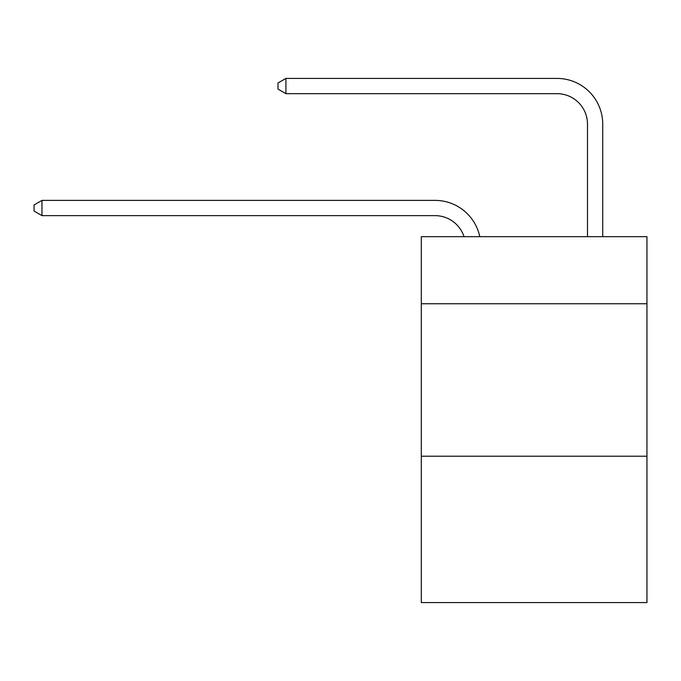 <?xml version="1.0" encoding="UTF-8"?>
<svg xmlns="http://www.w3.org/2000/svg" width="681" height="681" viewBox="0 0 681 681"><rect width="100%" height="100%" fill="white"/><g stroke="black" fill="none" stroke-linecap="round" stroke-linejoin="round"><path stroke-width="1.02" d="M646.95 303.76L646.95 236.673L421.309 236.673L421.309 303.76L646.95 303.76L646.95 602.583L421.309 602.583L421.309 303.76M646.95 456.219L421.309 456.219M435.023 215.63A30.492 30.492 0 0 1 464.016 236.673A30.492 30.492 0 0 0 435.023 215.63A30.492 30.492 0 0 1 464.016 236.673A30.492 30.492 0 0 0 435.023 215.63A30.492 30.492 0 0 1 464.016 236.673A30.492 30.492 0 0 0 435.023 215.63A30.492 30.492 0 0 1 464.016 236.673A30.492 30.492 0 0 0 435.023 215.63A30.492 30.492 0 0 1 464.016 236.673A30.492 30.492 0 0 0 435.023 215.63A30.492 30.492 0 0 1 464.016 236.673A30.492 30.492 0 0 0 435.023 215.63A30.492 30.492 0 0 1 464.016 236.673A30.492 30.492 0 0 0 435.023 215.63A30.492 30.492 0 0 1 464.016 236.673A30.492 30.492 0 0 0 435.023 215.63A30.492 30.492 0 0 1 464.016 236.673A30.492 30.492 0 0 0 435.023 215.63A30.492 30.492 0 0 1 464.016 236.673A30.492 30.492 0 0 0 435.023 215.63A30.492 30.492 0 0 1 464.016 236.673A30.492 30.492 0 0 0 435.023 215.63A30.492 30.492 0 0 1 464.016 236.673A30.492 30.492 0 0 0 435.023 215.63A30.492 30.492 0 0 1 464.016 236.673A30.492 30.492 0 0 0 435.023 215.63A30.492 30.492 0 0 1 464.016 236.673A30.492 30.492 0 0 0 435.023 215.63L41.975 215.63L34.05 211.059L34.05 204.964L41.975 200.384L435.023 200.384A45.738 45.738 0 0 1 479.782 236.673M587.49 236.673L587.49 124.155A30.492 30.492 0 0 0 556.998 93.663L285.918 93.663L277.993 89.092L277.993 82.988L285.918 78.417L556.998 78.417A45.738 45.738 0 0 1 602.736 124.155L602.736 236.673M41.975 215.63L41.975 200.384L435.023 200.384M587.49 124.155A30.492 30.492 0 0 0 556.998 93.663A30.492 30.492 0 0 1 587.49 124.155A30.492 30.492 0 0 0 556.998 93.663A30.492 30.492 0 0 1 587.49 124.155A30.492 30.492 0 0 0 556.998 93.663A30.492 30.492 0 0 1 587.49 124.155A30.492 30.492 0 0 0 556.998 93.663A30.492 30.492 0 0 1 587.49 124.155A30.492 30.492 0 0 0 556.998 93.663A30.492 30.492 0 0 1 587.49 124.155A30.492 30.492 0 0 0 556.998 93.663A30.492 30.492 0 0 1 587.49 124.155A30.492 30.492 0 0 0 556.998 93.663A30.492 30.492 0 0 1 587.49 124.155A30.492 30.492 0 0 0 556.998 93.663A30.492 30.492 0 0 1 587.49 124.155A30.492 30.492 0 0 0 556.998 93.663A30.492 30.492 0 0 1 587.49 124.155A30.492 30.492 0 0 0 556.998 93.663A30.492 30.492 0 0 1 587.49 124.155A30.492 30.492 0 0 0 556.998 93.663A30.492 30.492 0 0 1 587.49 124.155A30.492 30.492 0 0 0 556.998 93.663A30.492 30.492 0 0 1 587.49 124.155A30.492 30.492 0 0 0 556.998 93.663A30.492 30.492 0 0 1 587.49 124.155A30.492 30.492 0 0 0 556.998 93.663M285.918 93.663L285.918 78.417L556.998 78.417"/></g></svg>
